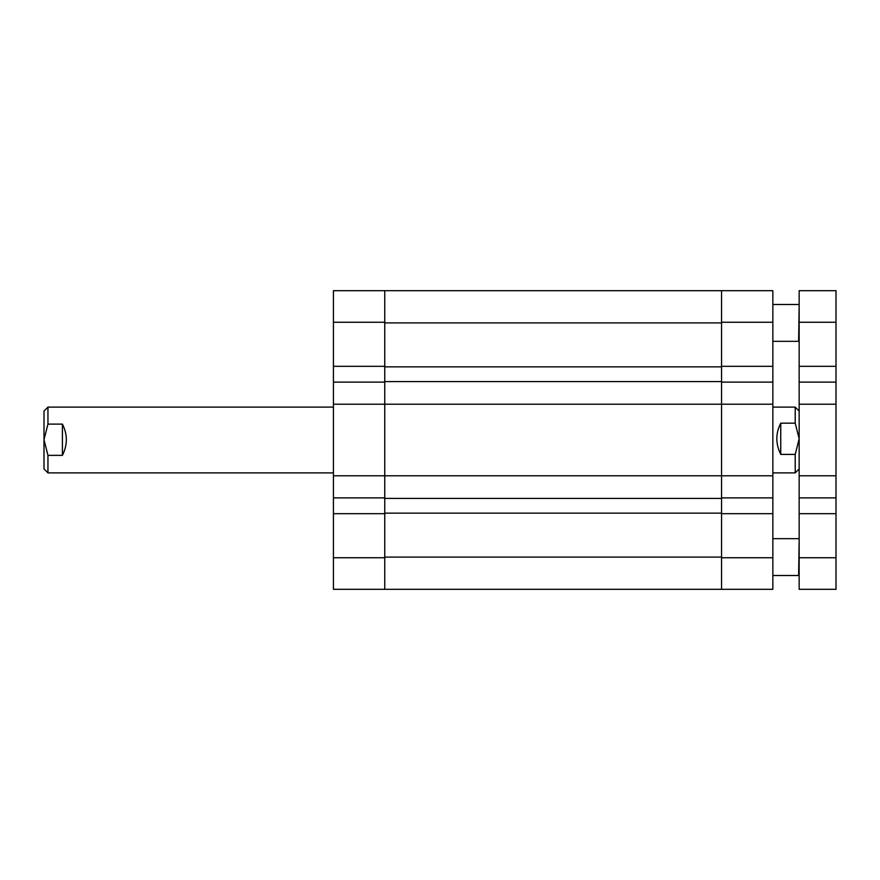 <?xml version="1.0" encoding="UTF-8"?>
<svg xmlns="http://www.w3.org/2000/svg" width="880" height="880" viewBox="0 0 880 880"><rect width="100%" height="100%" fill="white"/><g stroke="black" fill="none" stroke-linecap="round" stroke-linejoin="round"><path stroke-width="1.32" d="M333.432 497.882L333.432 475.783L384.747 475.783L384.747 497.882L333.432 497.882L333.432 557.744L384.747 557.744L384.747 589.325L333.432 589.325L333.432 557.744M333.432 404.217L333.432 382.118L384.747 382.118L384.747 404.217L333.432 404.217L333.432 475.783M333.432 366.322L333.432 290.675L384.747 290.675L384.747 366.322L333.432 366.322L333.432 382.118M384.747 290.675L772.849 290.675L772.849 322.256L721.545 322.256L721.545 322.905L384.747 322.905L384.747 557.095L721.545 557.095L721.545 557.744L772.849 557.744L772.849 382.118L721.545 382.118L721.545 498.41L384.747 498.41M333.432 513.678L384.747 513.678L384.747 557.095M721.545 557.095L721.545 498.41M721.545 322.905L721.545 404.217L384.747 404.217L384.747 475.783L721.545 475.783L721.545 497.882L772.849 497.882M384.747 322.905L384.747 322.256L333.432 322.256M721.545 381.59L384.747 381.59M721.545 513.15L384.747 513.15M721.545 366.85L384.747 366.85M772.849 557.744L772.849 589.325L384.747 589.325M772.849 472.89L795.212 472.89L795.212 454.399L780.747 454.399C775.533 443.773 775.533 433.367 780.747 423.181L795.212 423.181L795.212 407.11L799.161 411.059M795.212 423.181L799.161 438.79L795.212 454.399M780.747 423.181L780.747 454.399M772.849 382.118L772.849 322.256M772.849 475.783L721.545 475.783L721.545 404.217L772.849 404.217M721.545 589.325L721.545 513.678L772.849 513.678M732.358 290.675L721.545 290.675L721.545 366.322L772.849 366.322M772.849 290.675L758.087 290.675M750.772 290.675L742.863 290.675M333.432 407.11L47.949 407.11L47.949 424.105L62.414 424.105C67.639 434.478 67.639 444.884 62.414 455.356L47.949 455.356L47.949 472.89L333.432 472.89M47.949 455.356L44 439.725L44 411.059L47.949 407.11M47.949 472.89L44 468.941L44 439.725L47.949 424.105M62.414 455.356L62.414 424.105M799.161 322.256L799.161 290.675L836 290.675L836 322.256L799.161 322.256L799.161 404.217L836 404.217L836 322.256M836 557.744L836 589.325L799.161 589.325L799.161 557.744L836 557.744L836 404.217M799.161 382.118L836 382.118M836 475.783L799.161 475.783L799.161 557.744M799.161 475.783L799.161 404.217M799.161 497.882L836 497.882M799.161 366.322L836 366.322M836 290.675L799.161 290.675M799.161 513.678L836 513.678M772.849 575.509L798.633 575.509L799.161 539.198M772.849 341.33L798.633 341.33L799.161 305.019M772.849 407.11L795.212 407.11M799.161 468.941L795.212 472.89M772.849 538.67L798.633 538.67M772.849 304.491L798.633 304.491"/></g></svg>
